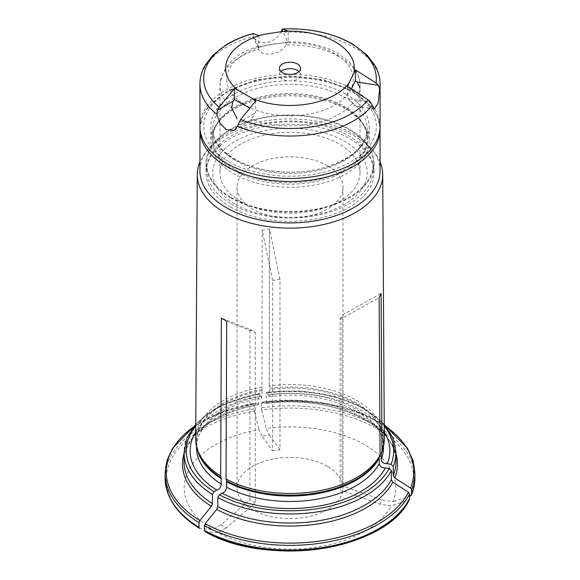 <?xml version="1.0" encoding="UTF-8"?>
<svg xmlns="http://www.w3.org/2000/svg" width="580" height="580" viewBox="0 0 580 580"><rect width="100%" height="100%" fill="white"/><g stroke="black" fill="none" stroke-linecap="round" stroke-linejoin="round"><path stroke-width="0.43" stroke-dasharray="2.9 2.17" d="M231.123 203.913A83.273 48.075 0 0 0 321.864 214.339A83.273 48.075 0 0 0 373.274 169.918A83.273 48.075 0 0 0 290 121.843A83.273 48.075 0 0 0 206.726 169.918A83.273 48.075 0 0 0 231.123 203.913M231.123 197.497A83.273 48.075 0 0 0 321.864 207.923A83.273 48.075 0 0 0 373.274 163.502A83.273 48.075 0 0 0 290 115.427A83.273 48.075 0 0 0 206.726 163.502A83.273 48.075 0 0 0 231.123 197.497M298.997 71.558A10.599 6.119 180 0 1 300.599 74.791A10.599 6.119 180 0 1 297.496 79.119A10.599 6.119 180 0 1 285.947 80.446A10.599 6.119 180 0 1 279.4 74.791A10.599 6.119 180 0 1 281.003 71.558M240.49 121.626L248.639 122.046L251.357 119.168A70.02 40.426 0 0 0 352.662 103.501L354.771 106.024L358.57 100.753L359.89 87.921A70.02 40.426 0 0 0 360.02 85.456A70.02 40.426 0 0 0 285.73 45.102L287.665 41.876L288.166 42.028L288.166 31.073M285.73 45.102C281.119 54.723 262.479 57.608 258.752 49.278A70.02 40.426 0 0 0 219.98 85.456A70.02 40.426 0 0 0 231.608 107.771M258.919 35.605L258.919 46.552L258.412 46.4L258.752 49.278L252.909 36.627L252.706 34.104L253.387 33.553M380.081 84.02A90.081 52.011 180 0 0 281.075 32.27L275.877 39.012L267.257 42.71L258.644 42.195L253.243 37.446M352.662 103.501L349.377 98.919L347.5 97.694L347.5 86.746M252.706 34.104L258.412 46.4L258.919 46.552L288.166 42.028L287.665 41.876L282.815 31.422M240.49 201.362A70.02 40.426 0 0 0 316.796 210.127A70.02 40.426 0 0 0 360.02 172.775A70.02 40.426 0 0 0 290 132.349A70.02 40.426 0 0 0 219.98 172.775A70.02 40.426 0 0 0 240.49 201.362M255.744 100.942L255.744 111.889L251.357 119.168M235.4 204.298A77.212 44.58 0 0 0 364.581 184.317A77.212 44.58 0 0 0 270.019 129.717A77.212 44.58 0 0 0 235.4 204.298M228.977 161.653A86.297 49.822 0 0 0 373.361 139.316A86.297 49.822 0 0 0 267.663 78.293A86.297 49.822 0 0 0 228.977 161.653M380.081 126.418A90.081 52.011 0 0 0 290 74.414A90.081 52.011 0 0 0 199.919 126.418M165.097 473.273A124.903 72.116 180 0 1 254.033 404.209L254.323 411.111A123.772 71.456 0 0 0 199.846 528.496A275580.192 159107.064 120 0 0 212.555 529.627L220.806 524.864L249.951 499.909L249.951 329.353L221.357 318.152M409.611 498.698L408.516 500.134A275580.105 217344.226 24.9 0 1 391.159 505.912L379.885 504.172L340.076 489.89L340.076 319.326L379.132 297.663M204.885 531.49L205.197 531.585A275580.192 159107.064 120 0 0 217.906 532.716A105.806 61.089 0 0 0 391.159 505.912M379.885 504.172L381.843 499.946L393.117 501.693A105.806 61.089 0 0 0 266.293 428.468L269.308 434.978L262 436.109L272.665 450.972L272.665 280.408L262.196 230.151L261.95 387.012A94.33 54.462 0 0 0 195.67 438.821M262 436.109L258.977 429.599A105.806 61.089 0 0 0 212.555 529.627M254.323 411.111A275580.149 58237.22 -98.8 0 0 258.977 429.599M254.033 404.209L254.323 403.238A282613.439 59723.535 81.2 0 1 258.542 404.651L258.934 394.27L259.521 393.689L261.689 397.945L262.167 390.543A4.538 0.957 -98.8 0 0 262.124 389.499L261.95 387.012M193.85 426.532L221.111 412.264L254.323 403.238A123.772 71.456 0 0 0 193.604 426.844M258.934 403.354A105.981 61.19 0 0 0 184.019 461.854C183.055 437.291 214.499 411.974 258.615 404.659L258.542 404.651A107.496 62.06 180 0 0 184.019 453.611M259.173 393.32L259.521 393.689A103.711 59.878 0 0 0 195.75 425.938M327.468 165.778A52.99 30.595 0 0 0 269.722 159.145A52.99 30.595 0 0 0 237.01 187.405A52.99 30.595 0 0 0 252.532 209.039A52.99 30.595 0 0 0 310.278 215.673A52.99 30.595 0 0 0 342.99 187.405A52.99 30.595 0 0 0 327.468 165.778M327.468 466.371A52.99 30.595 0 0 0 269.722 459.737A52.99 30.595 0 0 0 237.01 488.005A52.99 30.595 0 0 0 290 518.6A52.99 30.595 0 0 0 342.99 488.005A52.99 30.595 0 0 0 327.468 466.371M249.951 329.353L255.301 332.442L226.707 321.24M220.806 524.864L226.164 527.952L255.301 503.005L255.301 332.442M255.301 503.005L249.951 499.909M340.076 319.326L342.033 315.107L381.096 293.444M381.843 499.946L342.033 485.663L342.033 315.107M342.033 485.663L340.076 489.89M272.665 450.972L279.973 449.841L279.973 279.277L272.665 280.408M414.903 477.927A124.903 72.116 0 0 0 261.341 407.74L261.638 402.107A282613.497 59723.55 81.2 0 1 265.85 403.521A107.496 62.06 180 0 1 395.98 453.611M266.242 402.223L265.923 403.528C330.165 393.414 398.946 426.119 395.98 461.854A105.981 61.19 0 0 0 266.242 402.223L266.242 393.138L266.829 392.551L268.989 396.814L269.482 389.412A4.538 0.957 -98.8 0 0 269.439 388.368L269.258 385.881A94.33 54.462 0 0 1 269.301 385.881A94.33 54.462 0 0 1 384.33 438.821M226.164 527.952L217.906 532.716M261.341 407.74L261.638 409.98A123.772 71.456 0 0 1 410.473 495.907A275580.192 217344.292 24.9 0 1 393.117 501.693M384.293 431.955A99.847 57.645 0 0 0 267.829 394.712M266.488 392.189L266.829 392.551A103.711 59.878 0 0 1 384.25 425.938M260.521 395.843A99.847 57.645 0 0 0 195.707 431.955M261.638 409.98A275580.192 58237.227 -98.8 0 0 266.293 428.468M269.308 434.978L279.973 449.841M279.973 279.277L269.512 229.02L262.196 230.151M269.301 385.881L269.512 229.02L269.258 385.881M386.149 426.532L360.673 412.96L329.817 403.992L295.93 400.28L261.638 402.107A123.772 71.456 0 0 1 386.396 426.844M230.586 207.082A84.028 48.51 0 0 0 322.154 217.594A84.028 48.51 0 0 0 374.027 172.775A84.028 48.51 0 0 0 290 124.265A84.028 48.51 0 0 0 205.972 172.775A84.028 48.51 0 0 0 230.586 207.082M230.586 197.809A84.028 48.51 0 0 0 322.154 208.321A84.028 48.51 0 0 0 374.027 163.502A84.028 48.51 0 0 0 290 114.992A84.028 48.51 0 0 0 205.972 163.502A84.028 48.51 0 0 0 230.586 197.809M380.081 170.897A90.081 52.011 0 0 0 372.237 149.662A90.081 52.011 0 0 0 290 118.885A90.081 52.011 0 0 0 207.763 149.662A90.081 52.011 0 0 0 199.919 170.897M380.081 161.958A92.713 53.527 0 0 0 374.637 152.765A92.713 53.527 0 0 0 269.656 122.394A92.713 53.527 0 0 0 205.363 152.765A92.713 53.527 0 0 0 199.919 161.958M345.985 109.228A79.17 45.711 180 0 1 362.275 122.888A79.17 45.711 180 0 1 369.17 141.549A79.17 45.711 180 0 1 290 187.26A79.17 45.711 180 0 1 210.83 141.549A79.17 45.711 180 0 1 217.725 122.888A79.17 45.711 180 0 1 345.985 109.228M345.985 94.257A79.17 45.711 180 0 1 369.17 126.578A79.17 45.711 180 0 1 320.298 168.809A79.17 45.711 180 0 1 234.015 158.898A79.17 45.711 180 0 1 210.83 126.578A79.17 45.711 180 0 1 259.702 84.354A79.17 45.711 180 0 1 345.985 94.257M199.919 84.02A90.081 52.011 180 0 1 252.909 36.627M349.377 98.919L370.678 102.21M237.256 99.463A63.242 36.511 180 0 1 249.987 51.033A63.242 36.511 180 0 1 334.718 53.49A63.242 36.511 180 0 1 330.013 107.583A63.242 36.511 180 0 1 237.256 99.463M254.366 113.615L238.771 122.619M403.499 508.036A123.772 71.456 0 0 0 408.516 500.134M262.124 389.499A93.641 54.063 0 0 0 198.055 451.356L196.511 442.069A93.489 53.976 0 0 0 197.323 449.174M262.167 390.543A93.489 53.976 0 0 0 196.511 442.069L196.511 446.281M382.677 449.174A93.489 53.976 0 0 0 383.489 442.069L381.945 451.356A93.641 54.063 0 0 0 269.439 388.368M258.934 394.27A105.981 61.19 0 0 0 184.019 452.77M395.98 452.77A105.981 61.19 0 0 0 266.242 393.138M254.033 408.871A124.903 72.116 0 0 0 165.097 477.927M262.167 395.988A93.489 53.976 0 0 0 196.511 447.521C195.504 426.938 222.684 404.492 261.689 397.945M268.989 396.814C326.04 387.875 386.498 417.404 383.489 447.521A93.489 53.976 0 0 0 269.482 394.857M383.489 446.281L383.489 442.069A93.489 53.976 0 0 0 269.482 389.412M380.081 129.507A90.081 52.011 0 0 0 290 77.502A90.081 52.011 0 0 0 199.919 129.507M261.341 403.078A124.903 72.116 180 0 1 414.903 473.273M235.4 160.413A77.212 44.58 0 0 0 319.551 170.078A77.212 44.58 0 0 0 367.212 128.891A77.212 44.58 0 0 0 290 84.31A77.212 44.58 0 0 0 212.787 128.891A77.212 44.58 0 0 0 235.4 160.413M235.4 169.643A77.212 44.58 0 0 0 319.551 179.307A77.212 44.58 0 0 0 367.212 138.12A77.212 44.58 0 0 0 290 93.54A77.212 44.58 0 0 0 212.787 138.12A77.212 44.58 0 0 0 235.4 169.643M235.118 171.042A77.618 44.812 180 0 1 219.146 121.06A77.618 44.812 180 0 1 344.882 107.67A77.618 44.812 180 0 1 360.854 121.06A77.618 44.812 180 0 1 334.015 176.269A77.618 44.812 180 0 1 235.118 171.042M206.726 163.502L206.726 169.918M373.274 163.502L373.274 169.918M279.4 68.317L279.4 74.791M300.599 68.317L300.599 74.791M258.433 46.393C235.226 53.07 222.408 66.091 219.98 85.456L219.98 172.775M287.789 41.854C307.154 41.622 323.981 45.537 338.263 53.592L349.472 62.103L355.873 70.39C358.607 75.161 359.992 80.178 360.02 85.456L360.02 172.775M234.32 130.311L248.639 122.046M374.267 109.04L354.771 106.024M237.01 187.405L237.01 488.005M342.99 187.405L342.99 488.005M195.757 424.241L207.299 413.808L222.125 404.971L259.159 393.298M384.243 424.241L363.421 407.87L334.725 396.394L301.216 390.971L266.503 392.16M380.045 127.933L377.79 117.392L372.222 107.445L352.386 90.697L323.618 79.728L290 75.9L256.382 79.728L227.614 90.697L207.778 107.445L202.21 117.392L199.955 127.933M205.972 163.502L205.972 172.775M374.027 163.502L374.027 172.775M207.763 149.662L205.363 152.765M372.237 149.662L374.637 152.765M210.83 126.578L210.83 141.549M369.17 126.578L369.17 141.549M362.275 122.888L360.854 121.06C365.11 126.628 367.227 132.312 367.212 138.12L367.212 128.891C366.712 144.144 354.532 156.39 330.665 165.626C301.085 176.458 258.861 173.485 234.777 159.029C220.204 150.191 212.874 140.15 212.787 128.891L212.787 138.12C212.773 132.312 214.89 126.628 219.146 121.06L217.725 122.888"/><path stroke-width="0.87" d="M348.877 83.31L355.337 69.861L375.985 82.918L378.515 85.325L379.639 89.175L378.153 103.044L374.267 109.04L372.092 105.437A90.081 52.011 180 0 1 237.452 126.266L240.627 119.531L255.744 100.942L251.995 98.296A64.344 37.149 0 0 0 348.877 83.31L347.5 86.746L368.148 99.803L370.678 102.21L372.092 105.437M282.474 29L288.166 31.073L283.047 31.385L264.038 34.329A64.344 37.149 0 0 0 238.075 90.263L251.995 98.296M353.967 72.333A64.344 37.149 0 0 0 283.047 31.385M297.496 72.645A10.599 6.119 180 0 1 285.947 73.972A10.599 6.119 180 0 1 279.4 68.317A10.599 6.119 180 0 1 290 62.198A10.599 6.119 180 0 1 300.599 68.317A10.599 6.119 180 0 1 297.496 72.645M281.003 71.558A10.599 6.119 180 0 1 297.496 70.463A10.599 6.119 180 0 1 298.997 71.558M375.985 82.918A86.297 49.822 180 0 0 282.634 29.029L281.467 31.073M237.133 118.871L231.608 107.771L232.957 101.253L234.335 99.528L234.335 88.581L219.218 107.169L217.362 110.258L216.833 114.362L220.161 123.38L226.301 129.819L234.32 130.311L237.452 126.266M253.155 33.538L258.919 35.605L264.038 34.329M355.337 69.861L355.337 80.808L351.386 88.928M355.337 80.808L357.215 82.034L359.89 87.921M249.879 108.141L234.335 99.528M238.075 90.263L234.335 88.581M216.833 114.362A90.081 52.011 180 0 1 199.919 84.02L199.919 126.418A90.081 52.011 0 0 0 226.301 163.197A90.081 52.011 0 0 0 324.474 174.471A90.081 52.011 0 0 0 380.081 126.418L380.081 84.02A90.081 52.011 180 0 1 379.639 89.175M403.499 508.036A123.772 71.456 0 0 1 205.197 531.585L204.399 530.446L204.399 525.784L205.197 523.718A282613.439 163167.731 -60 0 1 216.717 509.392L217.783 506.637L217.783 497.553L219.392 494.776L222.125 493.196C224.67 492.442 226.171 490.441 226.62 487.2L226.62 481.748A4.538 2.617 120 0 0 226.512 480.856L226.026 479.036L226.707 321.24L221.357 318.152L220.675 475.948L221.161 477.768A4.538 2.617 120 0 1 221.27 478.659L221.27 484.111C220.813 487.352 219.312 489.346 216.775 490.107L214.042 491.68L212.432 494.464L212.432 503.541L211.359 506.304A107.496 62.06 180 0 1 184.019 453.611M199.042 527.351L199.498 528.38C177.096 514.337 165.626 497.524 165.097 477.927A124.903 72.116 0 0 0 199.042 527.351L199.042 522.696L199.846 520.622A282613.439 163167.731 -60 0 1 211.359 506.304M204.399 530.446A124.903 72.116 0 0 0 409.611 498.698L409.451 499.373C386.947 549.891 267.148 568.197 204.885 531.49M217.783 506.637A105.981 61.19 0 0 0 391.326 479.79L391.326 470.706L389.129 468.517L385.396 467.937C381.923 468.111 379.871 466.661 379.248 463.587L379.248 458.142A4.538 3.582 24.9 0 1 379.4 457.207L380.067 455.206L379.132 297.663L381.096 293.444L382.024 450.986A94.33 54.462 0 0 0 382.626 449.333A94.33 54.462 0 0 0 384.33 438.821L382.713 174.428A92.713 53.527 0 0 0 380.081 161.958M391.326 479.79L392.79 482.154A107.496 62.06 180 0 1 216.717 509.392M409.611 498.698L409.611 494.037L408.516 492.26A282613.497 222891.31 -155.1 0 0 392.79 482.154M222.125 493.196A99.847 57.645 0 0 0 385.396 467.937M410.473 495.907L411.575 494.472A124.903 72.116 0 0 0 414.903 477.927C414.896 483.72 413.75 489.418 411.466 495.023L411.575 489.817L410.473 488.041A282613.388 222891.223 -155.1 0 0 394.748 477.935L393.284 475.571L393.284 466.487L391.087 464.29L387.353 463.717C383.88 463.891 381.828 462.441 381.212 459.367L381.212 453.915A4.538 3.582 24.9 0 1 381.357 452.98L382.024 450.986M199.919 161.958A92.713 53.527 0 0 0 197.287 174.428L195.67 438.821A94.33 54.462 0 0 0 197.374 449.333A94.33 54.462 0 0 0 220.675 475.948M226.026 479.036A94.33 54.462 0 0 0 380.067 455.206M387.353 463.717A99.847 57.645 0 0 0 384.293 431.955M195.707 431.955A99.847 57.645 0 0 0 216.775 490.107M199.955 127.933L199.919 170.897A90.081 52.011 0 0 0 226.301 207.676A90.081 52.011 0 0 0 324.474 218.95A90.081 52.011 0 0 0 380.081 170.897L380.045 127.933M197.287 174.428A92.713 53.527 0 0 0 224.438 212.469A92.713 53.527 0 0 0 325.634 224.032A92.713 53.527 0 0 0 382.713 174.428M282.815 31.422L281.952 29.573M219.218 107.169A86.297 49.822 180 0 1 253.387 33.553M368.148 99.803A86.297 49.822 180 0 1 240.627 119.531M232.957 101.253L217.362 110.258M357.215 82.034L378.515 85.325M226.512 480.856A93.641 54.063 0 0 0 379.4 457.207M226.62 481.748A93.489 53.976 0 0 0 379.248 458.142M199.042 522.696A124.903 72.116 180 0 1 165.097 473.273L166.982 460.563L172.557 448.297L193.85 426.532M193.604 426.844A123.772 71.456 0 0 0 199.846 520.622M205.197 523.718A123.772 71.456 0 0 0 408.516 492.26M226.62 487.2A93.489 53.976 0 0 0 379.248 463.587M410.473 488.041A123.772 71.456 0 0 0 386.396 426.844M395.98 453.611A107.496 62.06 180 0 1 394.748 477.935M409.611 494.037A124.903 72.116 180 0 1 204.399 525.784M197.374 449.333L198.055 451.356A93.641 54.063 0 0 0 221.161 477.768M197.323 449.174A93.489 53.976 0 0 0 221.27 478.659M381.357 452.98A93.641 54.063 0 0 0 381.945 451.356L382.626 449.333M212.432 494.464A105.981 61.19 0 0 1 184.019 452.77L184.019 461.854A105.981 61.19 0 0 0 212.432 503.541M217.783 497.553A105.981 61.19 0 0 0 391.326 470.706M219.392 494.776A103.711 59.878 0 0 0 389.129 468.517M393.284 475.571A105.981 61.19 0 0 0 395.98 461.854L395.98 452.77L392.986 438.03L384.243 424.241M393.284 466.487A105.981 61.19 0 0 0 395.98 452.77M391.087 464.29A103.711 59.878 0 0 0 384.25 425.938M195.75 425.938A103.711 59.878 0 0 0 214.042 491.68M196.511 446.281L196.511 447.521A93.489 53.976 0 0 0 221.27 484.111M381.212 459.367A93.489 53.976 0 0 0 383.489 447.521L383.489 446.281M381.212 453.915A93.489 53.976 0 0 0 382.677 449.174M199.919 129.507A90.081 52.011 0 0 0 226.301 166.286A90.081 52.011 0 0 0 324.474 177.56A90.081 52.011 0 0 0 380.081 129.507M386.149 426.532L407.443 448.297L413.018 460.563L414.903 473.273A124.903 72.116 180 0 1 411.575 489.817M380.081 84.02C380.052 77.764 378.464 71.768 375.318 66.026L367.314 55.354L353.249 44.435C333.362 33.053 309.778 27.912 282.496 29M199.919 84.02C199.948 77.764 201.536 71.768 204.682 66.026L212.686 55.354L226.751 44.435C234.487 39.831 243.288 36.199 253.134 33.546M184.019 452.77L187.014 438.03L195.757 424.241M165.097 473.273L165.097 477.927M414.903 473.273L414.903 477.927"/></g></svg>

